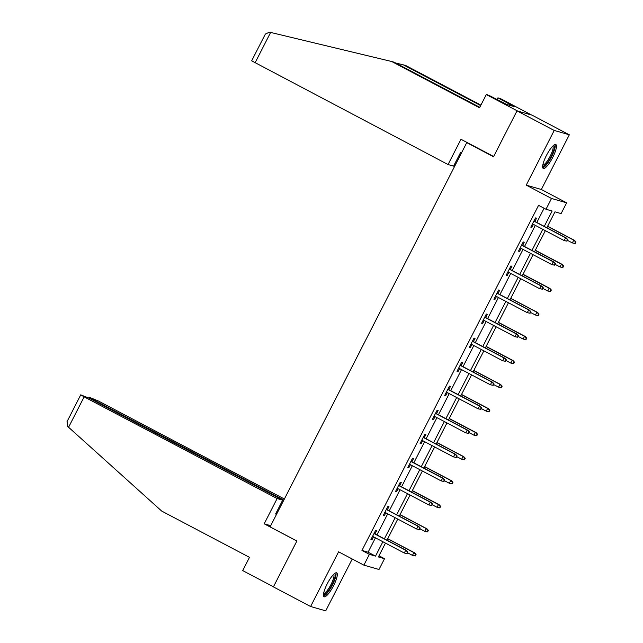 <?xml version="1.0" encoding="UTF-8"?>
<svg xmlns="http://www.w3.org/2000/svg" width="643" height="643" viewBox="0 0 643 643"><rect width="100%" height="100%" fill="white"/><g stroke="black" fill="none" stroke-linecap="round" stroke-linejoin="round"><path stroke-width="0.96" d="M333.564 585.717A13.511 3.247 117.8 0 0 336.683 572.841A13.511 3.247 117.8 0 0 327.191 583.884A13.511 3.247 117.8 0 0 324.08 596.752A13.511 3.247 117.8 0 0 333.564 585.717M552.739 157.414A13.511 3.247 117.8 0 0 555.849 144.546A13.511 3.247 117.8 0 0 546.365 155.582A13.511 3.247 117.8 0 0 543.247 168.458A13.511 3.247 117.8 0 0 552.739 157.414M378.984 555.785L384.514 558.703L379 569.489L363.882 565.141L369.404 554.354L375.528 556.123L382.882 541.744M468.112 143.035L466.746 142.642L270.116 526.874L296.897 540.988L273.404 586.898L310.601 606.502L325.72 610.85L352.243 559.008M466.746 142.642L493.527 156.755L517.02 110.845L532.131 115.185L569.328 134.789L554.218 130.449L526.223 185.136L551.517 198.47L566.636 202.818L561.114 213.597L554.989 211.836L546.847 227.751M526.223 185.136L541.342 189.484L569.328 134.789M541.342 189.484L566.636 202.818M517.02 110.845L554.218 130.449M544.259 226.392L552.128 211.017L546.003 209.256L538.561 205.334L361.961 550.44L368.093 552.2L375.448 537.821M376.935 534.912L387.745 513.789M389.232 510.88L400.042 489.757M401.537 486.847L412.34 465.725M413.835 462.807L424.645 441.685M426.132 438.775L436.943 417.653M438.43 414.743L449.24 393.62M450.727 390.711L461.537 369.588M463.032 366.671L473.835 345.556M475.33 342.639L486.132 321.516M487.627 318.606L498.438 297.484M499.924 294.574L510.735 273.452M512.222 270.542L523.032 249.42M524.519 246.502L535.33 225.38M536.825 222.47L544.099 208.252M534.888 221.449L536.551 218.186L535.531 217.897L530.805 227.14L531.825 227.429L533.393 224.359M522.582 245.481L524.254 242.218L523.233 241.929L518.499 251.172L519.528 251.461L521.095 248.399M510.285 269.513L511.957 266.258L510.936 265.961L506.202 275.204L507.223 275.501L508.798 272.431M497.987 293.554L499.659 290.29L498.638 289.993L493.904 299.236L494.925 299.534L496.5 296.463M485.69 317.586L487.362 314.323L486.333 314.033L481.607 323.276L482.628 323.566L484.195 320.495M473.393 341.618L475.056 338.355L474.036 338.065L469.31 347.308L470.33 347.598L471.898 344.527M461.087 365.65L462.759 362.395L461.738 362.097L457.012 371.341L458.033 371.638L459.6 368.568M448.79 389.69L450.462 386.427L449.441 386.13L444.707 395.373L445.728 395.67L447.303 392.6M436.493 413.722L438.164 410.459L437.144 410.162L432.409 419.413L433.43 419.702L435.006 416.632M424.195 437.754L425.867 434.491L424.846 434.202L420.112 443.445L421.133 443.734L422.708 440.664M411.898 461.787L413.562 458.523L412.541 458.234L407.815 467.477L408.835 467.774L410.403 464.704M399.6 485.827L401.264 482.563L400.243 482.266L395.517 491.509L396.538 491.807L398.105 488.736M387.295 509.859L388.967 506.596L387.946 506.298L383.212 515.541L384.241 515.839L385.808 512.768M374.998 533.891L376.669 530.628L375.649 530.338L370.915 539.581L371.935 539.871L373.511 536.801M363.882 565.141L338.588 551.815L310.601 606.502M361.961 550.44L369.404 554.354M546.003 209.256L551.517 198.47M385.47 543.11L378.389 556.942L384.514 558.703M545.352 230.668L534.542 251.783M533.055 254.7L522.245 275.823M520.758 278.732L509.947 299.855M508.46 302.765L497.65 323.887M496.155 326.797L485.352 347.919M483.857 350.837L473.055 371.959M471.56 374.869L460.75 395.992M459.263 398.901L448.452 420.024M446.965 422.933L436.155 444.056M434.668 446.973L423.858 468.096M422.363 471.006L411.56 492.128M410.065 495.038L399.255 516.16M397.768 519.07L386.957 540.192M384.377 538.834L395.188 517.711M396.675 514.802L407.485 493.679M408.972 490.762L419.783 469.639M421.269 466.73L432.08 445.607M433.575 442.697L444.377 421.575M445.872 418.665L456.683 397.543M458.17 394.625L468.98 373.511M470.467 370.593L481.277 349.471M482.764 346.561L493.575 325.438M495.062 322.529L505.872 301.406M507.367 298.497L518.17 277.374M519.665 274.457L530.475 253.334M531.962 250.424L542.772 229.302M368.093 552.2L375.528 556.123M530.901 226.947L531.825 227.429M518.604 250.979L519.528 251.461M506.306 275.011L507.223 275.501M494.001 299.043L494.925 299.534M481.703 323.083L482.628 323.566M469.406 347.116L470.33 347.598M457.109 371.148L458.033 371.638M444.811 395.18L445.728 395.67M432.506 419.22L433.43 419.702M420.209 443.252L421.133 443.734M407.911 467.284L408.835 467.774M395.614 491.316L396.538 491.807M383.316 515.356L384.241 515.839M371.019 539.389L371.935 539.871M566.997 241.149L567.785 239.606L566.587 241.029L566.997 241.149L564.176 240.578L532.468 223.877M566.587 241.029L564.176 240.578L565.591 237.806L566.33 238.023L533.963 220.967M567.375 239.493L565.591 237.806L533.891 221.104M567.785 239.606L566.33 238.023M575.163 243.496L575.951 241.961L575.541 241.84L574.754 243.384L575.163 243.496L572.342 242.933L573.765 240.16L574.496 240.369L547.635 226.207M575.541 241.84L573.765 240.16L547.563 226.352M574.754 243.384L572.342 242.933L567.415 240.329M574.496 240.369L575.951 241.961M553.502 145.447A11.695 2.813 -62.2 0 1 553.406 151.362A11.695 2.813 -62.2 0 1 547.603 162.43A11.695 2.813 -62.2 0 1 542.668 166.007M542.788 165.13A10.827 2.604 117.8 0 0 552.289 151.298A10.827 2.604 117.8 0 0 552.851 146.041M542.772 167.815A13.431 3.231 117.8 0 0 554.162 150.687A13.431 3.231 117.8 0 0 555.054 144.506M334.328 573.741A11.695 2.813 -62.2 0 1 334.239 579.656A11.695 2.813 -62.2 0 1 328.436 590.732A11.695 2.813 -62.2 0 1 323.493 594.309M323.622 593.425A10.827 2.604 117.8 0 0 333.122 579.6A10.827 2.604 117.8 0 0 333.677 574.344M323.598 596.117A13.431 3.231 117.8 0 0 334.987 578.989A13.431 3.231 117.8 0 0 335.887 572.8M480.667 105.597L403.362 64.863L395.686 63.014M403.362 64.863L405.773 65.554L480.9 105.147M493.655 156.498L460.975 139.274L448.042 164.544L251.662 60.828L265.358 34.063L269.457 32.15L391.756 61.527L479.541 107.783L486.325 94.537L488.736 95.228L506.346 104.359L514.231 106.625L497.923 97.873L497.039 99.609M497.923 97.873L500.334 98.564L531.576 115.033L517.567 111.006L486.325 94.537M448.042 164.544L453.596 166.135L460.693 152.27L461.674 152.552M391.756 61.527L394.167 62.218L479.774 107.333M453.878 165.589L454.762 166.055M509.77 104.27L509.296 105.203M68.584 427.265L67.692 426.438L67.049 421.599L80.745 394.834L84.145 396.852L68.584 427.265L161.706 511.081L249.492 557.344L242.708 570.598L273.46 586.802M284.375 499.016L98.154 400.878L89.361 397.286L92.6 399.287L92.319 399.833M283.836 500.069L92.6 399.287M276.554 514.296L275.582 514.014L282.679 500.15L89.698 398.451L80.745 394.834M282.679 500.15L277.125 498.55L84.145 396.852M270.719 525.693L264.193 523.82L277.125 498.55M296.873 541.044L264.193 523.82M276.739 513.934L275.863 513.468M554.692 265.181L555.488 263.646L555.078 263.526L554.29 265.069L554.692 265.181L551.871 264.619L520.171 247.909M554.29 265.069L551.871 264.619L553.293 261.846L554.025 262.055L521.666 244.999M555.078 263.526L553.293 261.846L521.594 245.136M555.488 263.646L554.025 262.055M542.395 289.213L543.182 287.678L541.985 289.101L542.395 289.213L539.573 288.651L507.874 271.941M541.985 289.101L539.573 288.651L540.996 285.878L541.727 286.087L509.36 269.031M542.78 287.558L540.996 285.878L509.296 269.168M543.182 287.678L541.727 286.087M562.866 267.528L563.654 265.993L563.244 265.872L562.456 267.416L562.866 267.528L560.045 266.966L561.46 264.193L562.199 264.402L535.338 250.248M563.244 265.872L561.46 264.193L535.265 250.384M562.456 267.416L560.045 266.966L555.11 264.369M562.199 264.402L563.654 265.993M550.569 291.568L551.356 290.025L550.947 289.905L550.159 291.448L550.569 291.568L547.748 290.998L549.162 288.225L549.902 288.434L523.032 274.28M550.947 289.905L549.162 288.225L522.968 274.416M550.159 291.448L547.748 290.998L542.813 288.402M549.902 288.434L551.356 290.025M530.097 313.254L530.885 311.71L529.687 313.133L530.097 313.254L527.276 312.683L495.576 295.981M529.687 313.133L527.276 312.683L528.699 309.91L529.43 310.119L497.063 293.063M530.475 311.59L528.699 309.91L496.991 293.2M530.885 311.71L529.43 310.119M517.8 337.286L518.588 335.742L517.39 337.165L517.8 337.286L514.979 336.715L483.279 320.013M517.39 337.165L514.979 336.715L516.393 333.942L517.133 334.159L484.766 317.095M518.178 335.63L516.393 333.942L484.693 317.24M518.588 335.742L517.133 334.159M505.502 361.318L506.29 359.775L505.093 361.205L505.502 361.318L502.681 360.755L470.973 344.045M505.093 361.205L502.681 360.755L504.096 357.982L504.835 358.191L472.468 341.136M505.88 359.662L504.096 357.982L472.396 341.272M506.29 359.775L504.835 358.191M538.271 315.6L539.059 314.057L538.649 313.945L537.861 315.48L538.271 315.6L535.45 315.03L536.865 312.257L537.604 312.474L510.735 298.312M538.649 313.945L536.865 312.257L510.663 298.448M537.861 315.48L535.45 315.03L530.515 312.434M537.604 312.474L539.059 314.057M525.966 339.633L526.754 338.089L526.352 337.977L525.564 339.52L525.966 339.633L523.145 339.07L524.567 336.297L525.299 336.506L498.438 322.344M526.352 337.977L524.567 336.297L498.365 322.489M525.564 339.52L523.145 339.07L518.218 336.466M525.299 336.506L526.754 338.089M513.669 363.665L514.456 362.13L514.046 362.009L513.259 363.552L513.669 363.665L510.847 363.102L512.27 360.329L513.001 360.538L486.14 346.384M514.046 362.009L512.27 360.329L486.068 346.521M513.259 363.552L510.847 363.102L505.92 360.506M513.001 360.538L514.456 362.13M493.205 385.35L493.993 383.815L493.583 383.694L492.795 385.237L493.205 385.35L490.384 384.787L458.676 368.077M492.795 385.237L490.384 384.787L491.799 382.014L492.538 382.223L460.171 365.168M493.583 383.694L491.799 382.014L460.099 365.304M493.993 383.815L492.538 382.223M501.371 387.705L502.159 386.162L501.749 386.041L500.961 387.584L501.371 387.705L498.55 387.134L499.973 384.361L500.704 384.57L473.843 370.416M501.749 386.041L499.973 384.361L473.77 370.553M500.961 387.584L498.55 387.134L493.623 384.538M500.704 384.57L502.159 386.162M480.9 409.39L481.687 407.847L481.285 407.726L480.498 409.269L480.9 409.39L478.079 408.819L446.379 392.109M480.498 409.269L478.079 408.819L479.501 406.046L480.233 406.255L447.866 389.2M481.285 407.726L479.501 406.046L447.801 389.336M481.687 407.847L480.233 406.255M489.074 411.737L489.862 410.194L489.452 410.081L488.664 411.616L489.074 411.737L486.253 411.166L487.667 408.393L488.407 408.61L461.537 394.448M489.452 410.081L487.667 408.393L461.473 394.585M488.664 411.616L486.253 411.166L481.318 408.57M488.407 408.61L489.862 410.194M468.602 433.422L469.39 431.879L468.192 433.302L468.602 433.422L465.781 432.852L434.081 416.15M468.192 433.302L465.781 432.852L467.204 430.079L467.935 430.296L435.568 413.232M468.98 431.766L467.204 430.079L435.496 413.377M469.39 431.879L467.935 430.296M476.776 435.769L477.564 434.226L477.154 434.113L476.367 435.649L476.776 435.769L473.955 435.198L475.37 432.426L476.109 432.643L449.24 418.48M477.154 434.113L475.37 432.426L449.168 418.625M476.367 435.649L473.955 435.198L469.02 432.602M476.109 432.643L477.564 434.226M456.305 457.454L457.093 455.911L455.895 457.334L456.305 457.454L453.484 456.892L421.784 440.182M455.895 457.334L453.484 456.892L454.906 454.111L455.638 454.328L423.271 437.272M456.683 455.799L454.906 454.111L423.198 437.409M457.093 455.911L455.638 454.328M464.471 459.801L465.267 458.266L464.857 458.146L464.069 459.689L464.471 459.801L461.65 459.239L463.073 456.466L463.804 456.675L436.943 442.521M464.857 458.146L463.073 456.466L436.87 442.657M464.069 459.689L461.65 459.239L456.723 456.634M463.804 456.675L465.267 458.266M444.008 481.486L444.795 479.951L444.385 479.831L443.598 481.374L444.008 481.486L441.186 480.924L409.487 464.214M443.598 481.374L441.186 480.924L442.601 478.151L443.34 478.36L410.973 461.304M444.385 479.831L442.601 478.151L410.901 461.441M444.795 479.951L443.34 478.36M452.174 483.841L452.961 482.298L452.559 482.178L451.764 483.721L452.174 483.841L449.353 483.271L450.775 480.498L451.507 480.707L424.645 466.553M452.559 482.178L450.775 480.498L424.573 466.689M451.764 483.721L449.353 483.271L444.426 480.675M451.507 480.707L452.961 482.298M431.71 505.527L432.498 503.983L431.3 505.406L431.71 505.527L428.889 504.956L397.181 488.246M431.3 505.406L428.889 504.956L430.304 502.183L431.043 502.392L398.676 485.336M432.088 503.863L430.304 502.183L398.604 485.473M432.498 503.983L431.043 502.392M439.876 507.874L440.664 506.33L440.254 506.218L439.466 507.753L439.876 507.874L437.055 507.303L438.478 504.53L439.209 504.739L412.348 490.585M440.254 506.218L438.478 504.53L412.276 490.722M439.466 507.753L437.055 507.303L432.128 504.707M439.209 504.739L440.664 506.33M419.405 529.559L420.2 528.016L419.791 527.903L419.003 529.438L419.405 529.559L416.584 528.988L384.884 512.286M419.003 529.438L416.584 528.988L418.006 526.215L418.738 526.424L386.379 509.369M419.791 527.903L418.006 526.215L386.306 509.513M420.2 528.016L418.738 526.424M427.579 531.906L428.367 530.362L427.957 530.25L427.169 531.785L427.579 531.906L424.758 531.335L426.172 528.562L426.912 528.779L400.05 514.617M427.957 530.25L426.172 528.562L399.978 514.762M427.169 531.785L424.758 531.335L419.823 528.739M426.912 528.779L428.367 530.362M407.107 553.591L407.895 552.048L406.697 553.47L407.107 553.591L404.286 553.02L372.586 536.318M406.697 553.47L404.286 553.02L405.709 550.247L406.44 550.464L374.073 533.409M407.493 551.935L405.709 550.247L374.009 533.545M407.895 552.048L406.44 550.464M415.282 555.938L416.069 554.403L415.659 554.282L414.872 555.825L415.282 555.938L412.46 555.375L413.875 552.602L414.614 552.811L387.745 538.657M415.659 554.282L413.875 552.602L387.681 538.794M414.872 555.825L412.46 555.375L407.525 552.771M414.614 552.811L416.069 554.403M270.631 32.431L255.07 62.845M89.2 397.27L88.83 397.993"/></g></svg>
